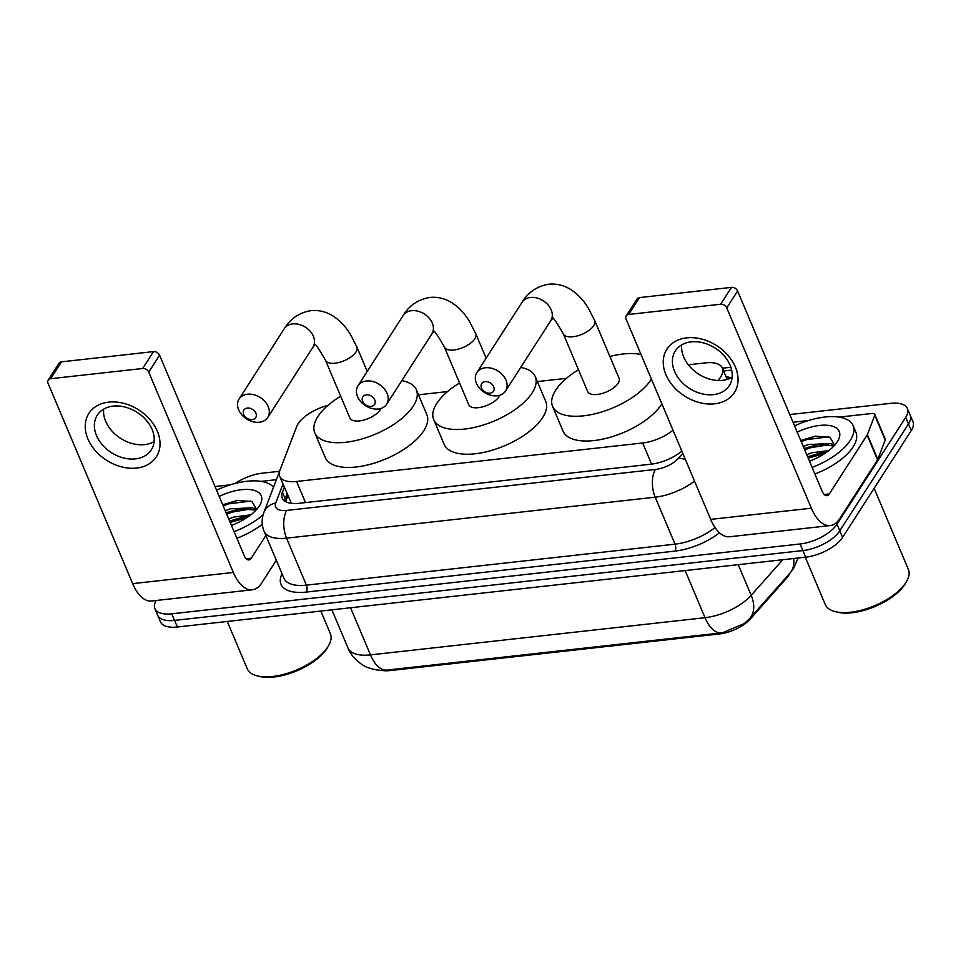 <?xml version="1.0" encoding="UTF-8"?>
<svg xmlns="http://www.w3.org/2000/svg" width="961" height="961" viewBox="0 0 961 961"><rect width="100%" height="100%" fill="white"/><g stroke="black" fill="none" stroke-linecap="round" stroke-linejoin="round"><path stroke-width="1.44" d="M717.843 380.496L718.432 379.847A30.079 13.562 -22.9 0 0 720.702 376.868A30.079 13.562 -22.9 0 0 722.384 368.063A30.079 13.562 -22.9 0 0 705.518 362.886L688.316 364.796M789.654 573.513A27.076 12.205 157.1 0 1 788.513 575.627A27.076 12.205 157.1 0 1 786.458 578.306L750.445 618.872A27.076 12.205 157.1 0 1 719.296 633.984L390.094 670.574A27.076 12.205 157.1 0 1 381.361 670.31M327.941 405.386A30.079 13.562 -22.9 0 0 296.589 426.732L279.903 470.361A30.079 13.562 -22.9 0 0 279.723 476.296L291.339 503.276M279.723 476.296A30.079 13.562 -22.9 0 0 296.577 481.461L642.657 442.985A30.079 13.562 -22.9 0 0 673.024 430.216M566.437 378.346L537.355 381.577M447.538 391.571L418.455 394.803M789.786 414.563L890.523 403.368A30.079 13.562 157.1 0 1 907.376 408.533A30.079 13.562 157.1 0 1 905.706 417.338L837.007 524.201A30.079 13.562 157.1 0 1 800.129 543.974L171.767 613.815L174.554 620.41A30.079 13.562 157.1 0 1 157.7 615.244A30.079 13.562 157.1 0 0 174.554 620.41L802.915 550.569L174.554 620.41L177.341 627.004A30.079 13.562 157.1 0 1 160.475 621.839L154.913 608.649A30.079 13.562 157.1 0 1 156.175 600.493M837.007 524.201L839.794 530.796A30.079 13.562 157.1 0 1 802.915 550.569A30.079 13.562 157.1 0 0 839.794 530.796L908.493 423.933L839.794 530.796L842.581 537.391A30.079 13.562 157.1 0 1 805.702 557.164L177.341 627.004M907.376 408.533L910.163 415.128A30.079 13.562 157.1 0 1 908.493 423.933A30.079 13.562 157.1 0 0 910.163 415.128L912.95 421.723A30.079 13.562 157.1 0 1 911.28 430.528L842.581 537.391M350.561 607.748L370.465 654.885A40.11 18.079 -22.9 0 1 347.99 647.99C351.906 658.982 365.108 667.114 367.546 667.39C374.165 669.985 380.652 670.874 386.995 670.069A35.089 17.238 -96.3 0 1 370.465 654.885L705.038 617.695A35.089 17.238 83.7 0 0 721.567 632.879L386.995 670.069A35.089 17.238 -96.3 0 0 387.139 670.057L722.528 632.758L744.403 623.485L749.7 618.512A35.089 22.764 41.6 0 0 751.178 595.303L782.783 559.71M731.285 377.793A30.079 13.562 -22.9 0 0 726.12 376.916M235.181 483.467A30.079 13.562 157.1 0 1 262.161 473.208L279.591 471.274M171.767 613.815A30.079 13.562 157.1 0 1 154.913 608.649M284.348 487.239L282.45 492.2A30.079 13.562 -22.9 0 0 282.258 498.134A30.079 13.562 -22.9 0 0 299.123 503.3L651.09 464.175A30.079 13.562 -22.9 0 0 681.842 451.093M284.636 501.005A30.079 13.562 157.1 0 1 285.237 498.795L287.135 493.834M686.719 337.864A40.11 29.887 32.7 0 1 735.357 366.982A40.11 29.887 32.7 0 1 714.576 403.824A40.11 29.887 32.7 0 1 665.925 374.706A40.11 29.887 32.7 0 1 686.719 337.864M713.458 394.623A32.085 23.905 -147.3 0 0 729.303 385.589A32.085 23.905 -147.3 0 0 724.15 355.798A32.085 23.905 -147.3 0 0 691.175 341.864A32.085 23.905 -147.3 0 0 675.331 350.897A32.085 23.905 -147.3 0 0 680.472 380.688A32.085 23.905 -147.3 0 0 713.458 394.623M732.138 377.325A32.085 23.905 32.7 0 1 722.636 380.352A32.085 23.905 32.7 0 1 681.673 344.891M793.041 422.251L808.513 420.534M839.157 417.122L871.975 413.482A5.009 2.258 -22.9 0 1 874.786 414.335L885.237 439.069A5.009 2.258 157.1 0 1 885.201 440.054L877.813 459.382A5.009 2.258 157.1 0 1 877.561 459.863L839.758 518.676A40.11 19.7 -96.3 0 1 830.256 525.559A40.11 19.7 -96.3 0 1 811.36 508.201L726.744 307.868A5.009 3.736 -147.3 0 0 720.666 304.229L731.513 287.363A5.009 3.736 32.7 0 1 737.592 291.003L822.208 491.323A10.03 4.925 83.7 0 0 826.94 495.66A10.03 4.925 83.7 0 0 829.307 493.942L867.122 435.141A5.009 2.258 -22.9 0 0 867.363 434.66L874.75 415.332A5.009 2.258 -22.9 0 0 874.786 414.335M830.256 525.559L729.579 536.755A40.11 19.7 -96.3 0 1 710.684 519.384L626.067 319.064A5.009 3.736 -147.3 0 1 626.188 315.869A5.009 3.736 -147.3 0 1 628.662 314.451L720.666 304.229M626.188 315.869L637.035 298.991A5.009 3.736 32.7 0 1 639.509 297.586L731.513 287.363M874.138 488.308L908.373 569.38A45.119 20.337 157.1 0 1 906.679 581.249L905.61 583.147A43.113 19.436 157.1 0 1 904.83 584.432A43.113 19.436 157.1 0 1 837.055 612.109L834.941 611.556A45.119 20.337 157.1 0 1 825.259 604.493L805.282 557.212M906.679 581.249A45.119 20.337 157.1 0 1 905.875 582.594A45.119 20.337 157.1 0 1 834.941 611.556M794.567 425.891A50.128 22.608 157.1 0 1 853.104 425.627A50.128 22.608 157.1 0 1 850.317 440.318A50.128 22.608 157.1 0 1 812.105 467.406M853.104 425.627L855.891 432.222A50.128 22.608 157.1 0 1 853.104 446.913A50.128 22.608 157.1 0 1 814.892 474.001M797.222 432.162A35.089 15.82 157.1 0 1 830.676 425.747A35.089 15.82 157.1 0 1 837.932 440.715A35.089 15.82 157.1 0 1 837.295 441.76A35.089 15.82 157.1 0 1 809.462 461.136M833.355 446.601L831.445 445.592L817.403 444.643L804.153 448.559M834.04 445.892L830.568 443.526L808.297 444.571L803.276 446.493M826.364 452.439L820.886 452.883L807.624 456.799M828.923 450.541L811.781 452.811L806.76 454.745M834.604 445.267L830.016 437.279L815.252 436.186L800.753 440.522M822.135 452.715L807.769 457.136M834.689 444.631L831.553 443.994M818.652 444.462L804.285 448.895M815.889 436.102L800.801 440.655M824.994 453.364L808.201 458.169M834.412 445.484L833.403 445.255M828.682 444.739L810.027 447.862L804.729 449.928M828.875 436.835L806.555 439.621L801.246 441.676M485.173 381.637A7.015 5.225 -147.3 0 0 481.533 388.088A7.015 5.225 -147.3 0 0 490.038 393.181A7.015 5.225 -147.3 0 0 493.678 386.73A7.015 5.225 -147.3 0 0 485.173 381.637M497.137 395.8A17.046 12.697 32.7 0 1 479.623 388.4A17.046 12.697 32.7 0 1 476.884 372.568A17.046 12.697 32.7 0 1 485.305 367.763A17.046 12.697 32.7 0 1 502.819 375.174A17.046 12.697 32.7 0 1 505.558 390.995A17.046 12.697 32.7 0 1 497.137 395.8M594.703 320.566A17.046 7.688 -22.9 0 1 593.754 325.563A17.046 7.688 -22.9 0 1 572.864 336.758A17.046 7.688 -22.9 0 1 563.302 333.827L587.676 391.535A17.046 7.688 -22.9 0 0 601.73 393.59A17.046 7.688 -22.9 0 0 618.139 383.271A17.046 7.688 -22.9 0 0 619.088 378.274L594.703 320.566L588.204 307.904C583.639 300.481 578.186 294.595 571.855 290.27C564.732 285.465 557.032 283.447 548.779 284.216C537.091 286.186 528.19 292.204 522.075 302.259L476.884 372.568M651.426 379.102A55.149 24.866 157.1 0 1 651.114 379.595A55.149 24.866 157.1 0 1 598.054 413.014A55.149 24.866 157.1 0 1 552.587 406.359A55.149 24.866 157.1 0 1 555.65 390.214A55.149 24.866 157.1 0 1 578.474 369.757M609.887 356.495A55.149 24.866 157.1 0 1 641.035 354.501M661.877 403.836A55.149 24.866 157.1 0 1 661.564 404.329A55.149 24.866 157.1 0 1 608.493 437.735A55.149 24.866 157.1 0 1 563.026 431.093L552.587 406.359M366.261 394.851A7.015 5.225 -147.3 0 0 362.633 401.302A7.015 5.225 -147.3 0 0 371.138 406.395A7.015 5.225 -147.3 0 0 374.778 399.944A7.015 5.225 -147.3 0 0 366.261 394.851M378.238 409.014A17.046 12.697 32.7 0 1 360.723 401.614A17.046 12.697 32.7 0 1 357.985 385.781A17.046 12.697 32.7 0 1 366.405 380.988A17.046 12.697 32.7 0 1 383.92 388.388A17.046 12.697 32.7 0 1 386.658 404.221A17.046 12.697 32.7 0 1 378.238 409.014M486.122 358.201L475.803 333.779A17.046 7.688 -22.9 0 1 474.854 338.777A17.046 7.688 -22.9 0 1 453.952 349.972A17.046 7.688 -22.9 0 1 444.402 347.053L468.776 404.749A17.046 7.688 -22.9 0 0 482.83 406.803A17.046 7.688 -22.9 0 0 499.24 396.485A17.046 7.688 -22.9 0 0 499.936 395.199M520.706 367.438A55.149 24.866 157.1 0 1 535.277 376.664A55.149 24.866 157.1 0 1 532.214 392.821A55.149 24.866 157.1 0 1 479.155 426.228A55.149 24.866 157.1 0 1 433.687 419.585A55.149 24.866 157.1 0 1 436.75 403.428A55.149 24.866 157.1 0 1 459.574 382.971M535.277 376.664L545.728 401.398A55.149 24.866 157.1 0 1 542.665 417.542A55.149 24.866 157.1 0 1 489.593 450.961A55.149 24.866 157.1 0 1 444.126 444.306L433.687 419.585M247.361 408.065A7.015 5.225 -147.3 0 0 243.722 414.515A7.015 5.225 -147.3 0 0 252.238 419.609A7.015 5.225 -147.3 0 0 255.878 413.17A7.015 5.225 -147.3 0 0 247.361 408.065M259.338 422.227A17.046 12.697 32.7 0 1 241.812 414.828A17.046 12.697 32.7 0 1 239.085 398.995A17.046 12.697 32.7 0 1 247.494 394.202A17.046 12.697 32.7 0 1 265.02 401.602A17.046 12.697 32.7 0 1 267.759 417.434A17.046 12.697 32.7 0 1 259.338 422.227M367.222 371.414L356.903 347.005A17.046 7.688 -22.9 0 1 355.954 351.99A17.046 7.688 -22.9 0 1 335.053 363.198A17.046 7.688 -22.9 0 1 325.503 360.267L349.876 417.975A17.046 7.688 -22.9 0 0 363.931 420.029A17.046 7.688 -22.9 0 0 380.328 409.698A17.046 7.688 -22.9 0 0 381.024 408.413M401.806 380.652A55.149 24.866 157.1 0 1 416.377 389.878A55.149 24.866 157.1 0 1 413.314 406.035A55.149 24.866 157.1 0 1 360.243 439.441A55.149 24.866 157.1 0 1 314.776 432.798A55.149 24.866 157.1 0 1 317.839 416.642A55.149 24.866 157.1 0 1 340.675 396.184M416.377 389.878L426.828 414.611A55.149 24.866 157.1 0 1 423.765 430.768A55.149 24.866 157.1 0 1 370.694 464.175A55.149 24.866 157.1 0 1 325.226 457.532L314.776 432.798M108.701 402.118A40.11 29.887 32.7 0 1 157.34 431.237A40.11 29.887 32.7 0 1 136.558 468.067A40.11 29.887 32.7 0 1 87.907 438.949A40.11 29.887 32.7 0 1 108.701 402.118M135.441 458.877A32.085 23.905 -147.3 0 0 151.285 449.844A32.085 23.905 -147.3 0 0 146.132 420.053A32.085 23.905 -147.3 0 0 113.146 406.119A32.085 23.905 -147.3 0 0 97.301 415.152A32.085 23.905 -147.3 0 0 102.455 444.943A32.085 23.905 -147.3 0 0 135.441 458.877M154.12 441.579A32.085 23.905 32.7 0 1 144.618 444.607A32.085 23.905 32.7 0 1 103.656 409.134M215.012 486.506L230.496 484.788M261.14 481.377L276.42 479.683M276.312 560.251L261.74 582.931A40.11 19.7 -96.3 0 1 252.238 589.814A40.11 19.7 -96.3 0 1 233.343 572.444L148.727 372.123A5.009 3.736 -147.3 0 0 142.648 368.483L153.496 351.606A5.009 3.736 32.7 0 1 159.574 355.246L244.19 555.578A10.03 4.925 83.7 0 0 248.923 559.915A10.03 4.925 83.7 0 0 251.289 558.197L265.873 535.517M252.238 589.814L151.562 600.997A40.11 19.7 -96.3 0 1 132.666 583.639L48.05 383.307A5.009 3.736 -147.3 0 1 48.17 380.124A5.009 3.736 -147.3 0 1 50.645 378.706L142.648 368.483M48.17 380.124L59.017 363.246A5.009 3.736 32.7 0 1 61.492 361.841L153.496 351.606M320.83 611.052L330.356 633.623A45.119 20.337 157.1 0 1 328.662 645.504L327.593 647.402A43.113 19.436 157.1 0 1 326.812 648.687A43.113 19.436 157.1 0 1 259.038 676.352L256.923 675.799A45.119 20.337 157.1 0 1 247.241 668.736L227.264 621.455M328.662 645.504A45.119 20.337 157.1 0 1 327.857 646.837A45.119 20.337 157.1 0 1 256.923 675.799M216.549 490.146A50.128 22.608 157.1 0 1 273.513 487.299M219.204 496.417A35.089 15.82 157.1 0 1 252.659 490.002A35.089 15.82 157.1 0 1 259.914 504.969A35.089 15.82 157.1 0 1 259.278 506.015A35.089 15.82 157.1 0 1 231.445 525.391M255.338 510.856L253.428 509.847L239.385 508.886L226.123 512.814M256.022 510.135L252.551 507.78L230.28 508.825L225.258 510.747M248.346 516.682L242.869 517.126L229.607 521.054M250.905 514.796L233.751 517.066L228.742 518.988M256.587 509.522L251.998 501.534L237.235 500.441L222.736 504.765M263.122 514.808A50.128 22.608 157.1 0 1 234.088 531.661M262.293 524.346A50.128 22.608 157.1 0 1 236.874 538.256M244.106 516.958L229.751 521.391M256.671 508.886L253.536 508.237M240.634 508.717L226.267 513.15M237.872 500.357L222.784 504.897M246.977 517.619L230.184 522.424M256.395 509.726L255.386 509.51M250.665 508.994L232.009 512.117L226.712 514.171M250.857 501.077L228.538 503.864L223.228 505.93M718.72 380.52L718.432 379.847M786.458 578.306L786.122 577.501M719.296 633.984L718.948 633.167M750.445 618.872L750.097 618.055M390.094 670.574L389.746 669.769M651.582 464.115L642.657 442.985M305.502 502.591L296.577 481.461M793.666 558.497A35.089 22.764 41.6 0 1 789.834 573.309L749.7 618.512M722.528 632.758L721.567 632.879A35.089 17.238 83.7 0 0 721.711 632.867M685.133 570.558L705.038 617.695A40.11 18.079 -22.9 0 0 751.178 595.303L738.228 564.66M911.28 430.528L905.706 417.338M805.702 557.164L800.129 543.974M719.477 532.766A45.119 20.337 157.1 0 1 674.97 551.097L306.331 592.072A45.119 20.337 157.1 0 1 281.309 575.435L281.981 573.669M694.503 481.065A40.11 18.079 157.1 0 1 655.186 497.173L675.03 544.154A40.11 18.079 -22.9 0 0 715.032 527.529M282.966 483.996L275.699 503.011A20.049 9.045 -22.9 0 0 286.81 510.411L655.45 469.436A20.049 9.85 83.7 0 0 655.186 497.173L286.546 538.148L306.403 585.141L675.03 544.154A5.009 2.463 -96.3 0 1 674.97 551.097M286.81 510.411A20.049 9.85 83.7 0 0 286.546 538.148A40.11 18.079 157.1 0 1 264.071 531.253L283.915 578.246A40.11 18.079 -22.9 0 0 306.403 585.141A5.009 2.463 -96.3 0 1 306.331 592.072M655.45 469.436A20.049 9.045 -22.9 0 0 678.514 458.241L682.815 453.4M731.669 370.093L723.621 370.982M281.309 575.435A5.009 4.108 -159.1 0 0 282.546 574.99M279.495 471.623L263.927 512.345A20.049 16.421 20.9 0 1 275.699 503.011M678.514 458.241A20.049 13.01 41.6 0 1 685.457 459.646M285.237 498.795L282.45 492.2M710.684 519.384L811.36 508.201M639.509 297.586L628.662 314.451M824.238 494.507L829.307 493.942M877.561 459.863L867.122 435.141M737.592 291.003L726.744 307.868M867.363 434.66L877.813 459.382M885.201 440.054L874.75 415.332M553.164 317.935L550.749 320.698A17.046 12.697 -147.3 0 0 548.022 304.865A17.046 12.697 -147.3 0 0 530.496 297.466A17.046 12.697 -147.3 0 0 522.075 302.259M434.264 331.149L431.849 333.911A17.046 12.697 -147.3 0 0 429.123 318.079A17.046 12.697 -147.3 0 0 411.596 310.679A17.046 12.697 -147.3 0 0 403.176 315.484L357.985 385.781M315.364 344.374L312.95 347.137A17.046 12.697 -147.3 0 0 310.211 331.305A17.046 12.697 -147.3 0 0 292.697 323.905A17.046 12.697 -147.3 0 0 284.276 328.698L239.085 398.995M132.666 583.639L233.343 572.444M61.492 361.841L50.645 378.706M246.22 558.761L251.289 558.197M159.574 355.246L148.727 372.123M287.928 495.732L285.669 501.654M727.189 379.439L722.384 368.063M798.159 557.993L793.498 568.492L789.834 573.309M347.99 647.99L331.869 609.827M263.927 512.345C261.524 518.7 261.572 525.006 264.071 531.253M730.889 367.27L722.444 368.207M550.749 320.698L505.558 390.995M563.302 333.827C556.119 321.262 552.323 316.013 551.914 318.079M475.803 333.779L469.304 321.118C464.74 313.694 459.286 307.808 452.955 303.484C445.82 298.679 438.132 296.673 429.879 297.429C418.191 299.4 409.29 305.418 403.176 315.484M431.849 333.911L386.658 404.221M444.402 347.053C437.219 334.476 433.423 329.227 433.015 331.293M356.903 347.005L350.405 334.344C345.84 326.908 340.386 321.034 334.056 316.698C326.92 311.905 319.232 309.886 310.98 310.643C299.291 312.625 290.39 318.632 284.276 328.698M312.95 347.137L267.759 417.434M325.503 360.267C318.319 347.69 314.523 342.44 314.103 344.506"/></g></svg>
